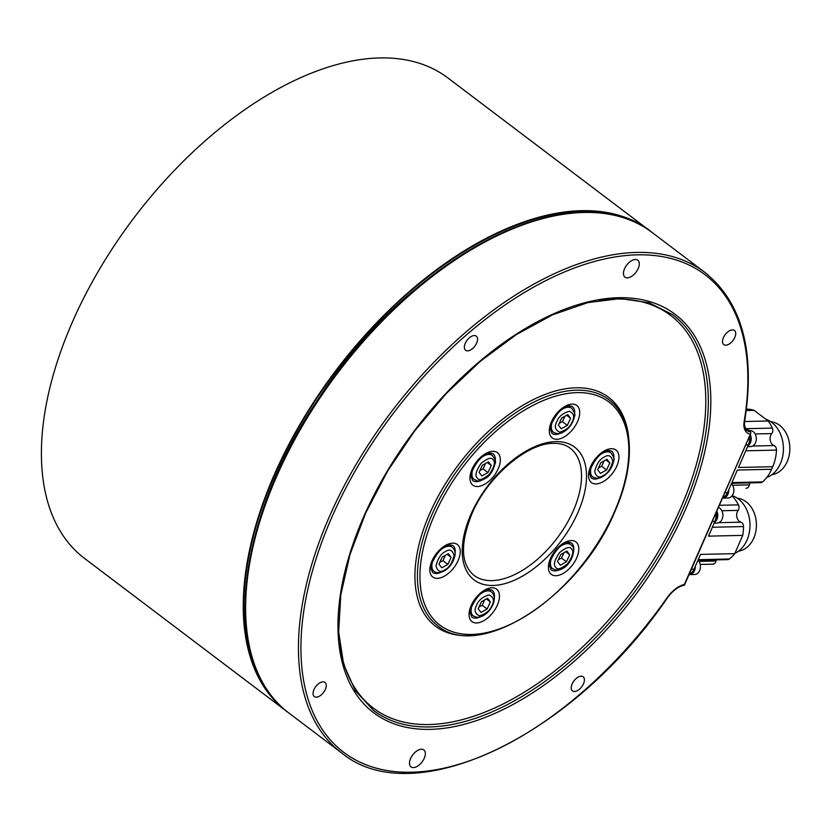 <?xml version="1.0" encoding="UTF-8"?>
<svg xmlns="http://www.w3.org/2000/svg" width="831" height="831" viewBox="0 0 831 831"><rect width="100%" height="100%" fill="white"/><g stroke="black" fill="none" stroke-linecap="round" stroke-linejoin="round"><path stroke-width="1.25" d="M698.04 560.271A7.978 6.097 88.7 0 1 697.573 573.369A7.978 6.097 88.7 0 1 694.519 574.522L689.377 574.637A7.978 6.097 88.7 0 1 689.024 574.626M695.298 566.337A7.978 6.097 88.7 0 1 692.431 573.483A7.978 6.097 88.7 0 1 689.377 574.637M694.529 568.092A7.084 5.422 88.7 0 1 690.094 573.67M731.581 483.289L760.791 482.645A4.435 3.397 -91.3 0 0 762.598 481.907A38.268 29.272 -91.3 0 0 771.604 469.286L772.726 466.71L738.499 467.458L748.367 444.876L745.687 444.928M749.167 436.981A10.626 8.133 88.7 0 1 748.367 444.876M724.829 492.679L727.499 492.627L737.377 470.034L771.604 469.286M727.499 492.627A10.626 8.133 88.7 0 1 722.721 497.499M746.28 410.514L754.101 410.337L768.176 420.995L744.628 421.504M772.726 466.71A38.268 29.272 88.7 0 0 776.486 450.122A4.435 3.397 88.7 0 0 774.035 445.561A7.084 5.422 88.7 0 1 770.254 440.378A7.084 5.422 88.7 0 1 771.781 433.585L755.15 433.948M749.967 482.884A7.084 5.422 -91.3 0 0 749.365 484.868L732.61 485.242M746.155 488.275L746.051 488.275A4.435 3.397 -91.3 0 0 746.155 488.275A4.435 3.397 -91.3 0 0 749.365 484.868M747.339 409.174A4.435 3.397 -91.3 0 0 747.235 409.174L747.339 409.174A38.268 29.272 -91.3 0 1 754.101 410.337M768.176 420.995A38.268 29.272 88.7 0 1 772.342 428.1A4.435 3.397 88.7 0 1 771.781 433.585M771.968 474.636A26.571 20.328 -91.3 0 0 789.45 453.747A26.571 20.328 -91.3 0 0 779.54 425.264A26.571 20.328 -91.3 0 0 770.804 421.733M766.784 477.451A30.124 23.039 -91.3 0 0 783.269 452.303A30.124 23.039 -91.3 0 0 771.75 422.408A30.124 23.039 -91.3 0 0 765.902 419.271M738.53 551.161A26.571 20.328 -91.3 0 0 753.769 538.135A26.571 20.328 -91.3 0 0 737.377 498.247M650.933 231.6A301.186 165.94 127.1 0 0 649.769 230.706L447.919 77.969A301.186 165.94 127.1 0 0 133.853 218.013A301.186 165.94 127.1 0 0 84.44 558.328L286.29 711.066A301.186 165.94 127.1 0 0 287.474 711.938M649.769 230.706A301.186 165.94 127.1 0 0 335.703 370.751A301.186 165.94 127.1 0 0 286.29 711.066M734.874 553.353A30.124 23.039 -91.3 0 0 746.996 540.119A30.124 23.039 -91.3 0 0 732.121 495.681M574.481 691.506A8.861 4.882 127.1 0 0 582.718 685.295A8.861 4.882 127.1 0 0 583.165 676.787A8.861 4.882 127.1 0 0 573.93 680.901A8.861 4.882 127.1 0 0 572.476 690.914A8.861 4.882 127.1 0 0 574.481 691.506M725.775 345.197A8.861 4.882 127.1 0 0 734.022 338.986A8.861 4.882 127.1 0 0 734.459 330.478A8.861 4.882 127.1 0 0 725.224 334.602A8.861 4.882 127.1 0 0 723.77 344.605A8.861 4.882 127.1 0 0 725.775 345.197M467.614 350.859A8.861 4.882 127.1 0 0 475.862 344.647A8.861 4.882 127.1 0 0 476.298 336.14A8.861 4.882 127.1 0 0 467.064 340.263A8.861 4.882 127.1 0 0 465.609 350.267A8.861 4.882 127.1 0 0 467.614 350.859M316.32 697.167A8.861 4.882 127.1 0 0 324.557 690.956A8.861 4.882 127.1 0 0 325.004 682.448A8.861 4.882 127.1 0 0 315.77 686.562A8.861 4.882 127.1 0 0 314.315 696.575A8.861 4.882 127.1 0 0 316.32 697.167M413.391 767.584A10.626 5.859 127.1 0 0 423.291 760.136A10.626 5.859 127.1 0 0 423.82 749.926A10.626 5.859 127.1 0 0 412.737 754.87A10.626 5.859 127.1 0 0 410.992 766.878A10.626 5.859 127.1 0 0 413.391 767.584M627.363 277.834A10.626 5.859 127.1 0 0 637.252 270.376A10.626 5.859 127.1 0 0 637.782 260.176A10.626 5.859 127.1 0 0 626.699 265.12A10.626 5.859 127.1 0 0 624.954 277.128A10.626 5.859 127.1 0 0 627.363 277.834M624.31 217.971A300.303 165.452 127.1 0 0 336.088 371.041A300.303 165.452 127.1 0 0 267.115 690.021M251.741 655.888A300.303 165.452 -52.9 0 1 337.428 372.059A300.303 165.452 -52.9 0 1 587.278 212.456M691.392 569.204L694.072 569.142L700.512 554.402L734.739 553.654A38.268 29.272 88.7 0 1 729.348 559.014A4.435 3.397 88.7 0 1 727.696 559.627L697.947 560.281M734.739 553.654L742.717 535.382A38.268 29.272 -91.3 0 0 743.527 526.563A4.435 3.397 -91.3 0 0 740.888 522.18L718.857 522.668M731.997 495.847A38.268 29.272 -91.3 0 1 738.468 504.864A4.435 3.397 -91.3 0 1 738.136 510.379A7.084 5.422 -91.3 0 0 736.9 517.287A7.084 5.422 -91.3 0 0 740.888 522.18M716.343 559.876A7.084 5.422 88.7 0 0 716.01 561.018A4.435 3.397 88.7 0 1 712.842 564.176A4.435 3.397 88.7 0 1 712.551 564.166M288.648 712.842C220.672 665.153 234.695 521.982 317.878 399.628C410.597 254.743 577.909 170.168 652.127 232.493A301.186 165.94 127.1 0 0 338.061 372.537A301.186 165.94 127.1 0 0 288.648 712.842L341.468 752.813C413.547 812.936 573.421 736.006 667.501 597.718L667.231 597.582A23.029 12.694 -52.9 0 1 684.36 584.484L750.829 433.159L750.601 431.86L745.054 427.664M684.36 584.484L683.736 584.91L684.36 584.484M715.73 513.496A10.626 8.133 88.7 0 1 714.93 521.39L712.26 521.452M742.717 535.382L708.49 536.14L714.93 521.39M694.072 569.142A10.626 8.133 88.7 0 1 689.294 574.024M558.401 425.119L561.237 428.765L567.334 425.347L570.606 418.284L567.781 414.627L561.673 418.055L558.401 425.119M559.253 423.28L562.452 421.649L567.334 425.347M570.606 418.284L566.638 415.271M562.452 421.649L564.81 416.3M600.896 462.67L597.624 469.733L600.46 473.379L606.568 469.962L609.829 462.898L607.004 459.242L600.896 462.67M609.829 462.898L605.861 459.886M606.568 469.962L601.686 466.264L604.033 460.914M598.476 467.895L601.686 466.264M566.887 551.078L560.78 554.495L557.508 561.559L560.343 565.215L566.441 561.787L569.713 554.724L566.887 551.078M569.713 554.724L565.745 551.711M566.441 561.787L561.559 558.1L563.917 552.74M558.359 559.72L561.559 558.1M490.373 601.935L487.537 598.289L481.44 601.706L478.168 608.78L480.993 612.426L487.101 609.009L490.373 601.935L486.395 598.933M487.101 609.009L482.219 605.311L484.566 599.951M479.02 606.931L482.219 605.311M447.878 564.394L451.15 557.321L448.314 553.675L442.217 557.092L438.945 564.166L441.77 567.812L447.878 564.394L442.996 560.696L445.343 555.337M451.15 557.321L447.171 554.319M439.796 562.317L442.996 560.696M481.897 475.986L487.994 472.559L491.266 465.495L488.431 461.849L482.333 465.267L479.061 472.33L481.897 475.986M487.994 472.559L483.112 468.871L485.46 463.511M487.288 462.483L491.266 465.495M479.913 470.491L483.112 468.871M749.011 430.655L750.061 430.635A7.978 6.097 88.7 0 1 750.351 430.635A7.978 6.097 88.7 0 1 756.335 438.851A7.978 6.097 88.7 0 1 750.414 446.579L747.599 446.642M750.248 434.499A7.978 6.097 88.7 0 1 747.952 445.811M749.853 435.402A7.084 5.422 88.7 0 1 748.679 444.076M718.379 507.45A7.978 6.097 88.7 0 1 721.983 510.992A7.978 6.097 88.7 0 1 720.041 521.941A7.978 6.097 88.7 0 1 716.987 523.104L714.161 523.156M716.81 511.023A7.978 6.097 88.7 0 1 716.852 511.107A7.978 6.097 88.7 0 1 714.525 522.335M716.426 511.906A7.084 5.422 88.7 0 1 715.231 520.642M731.405 483.684A7.978 6.097 88.7 0 1 733.877 490.269A7.978 6.097 88.7 0 1 727.946 497.998A7.978 6.097 88.7 0 1 727.655 497.998M728.735 489.812A7.978 6.097 88.7 0 1 722.814 498.112A7.978 6.097 88.7 0 1 722.461 498.101M727.956 491.578A7.084 5.422 88.7 0 1 723.604 497.104M614.525 511.553A139.961 77.117 127.1 0 0 525.067 409.808A139.961 77.117 127.1 0 0 433.574 619.22A139.961 77.117 127.1 0 0 614.525 511.553M491.962 587.756A20.37 11.229 -52.9 0 1 491.786 613.912A20.37 11.229 -52.9 0 1 469.058 614.41A20.37 11.229 -52.9 0 1 491.962 587.756M555.814 441.593A83.266 45.882 -52.9 0 1 555.118 548.47A83.266 45.882 -52.9 0 1 462.233 550.517A83.266 45.882 -52.9 0 1 555.814 441.593M571.302 540.545A20.37 11.229 -52.9 0 1 571.126 566.69A20.37 11.229 -52.9 0 1 548.408 567.189A20.37 11.229 -52.9 0 1 571.302 540.545M452.729 543.142A20.37 11.229 -52.9 0 1 452.563 569.297A20.37 11.229 -52.9 0 1 429.835 569.796A20.37 11.229 -52.9 0 1 452.729 543.142M492.856 451.316A20.37 11.229 -52.9 0 1 492.679 477.461A20.37 11.229 -52.9 0 1 469.951 477.96A20.37 11.229 -52.9 0 1 492.856 451.316M572.195 404.095A20.37 11.229 -52.9 0 1 572.029 430.25A20.37 11.229 -52.9 0 1 549.301 430.749A20.37 11.229 -52.9 0 1 572.195 404.095M611.419 448.709A20.37 11.229 -52.9 0 1 611.252 474.865A20.37 11.229 -52.9 0 1 588.525 475.363A20.37 11.229 -52.9 0 1 611.419 448.709M774.035 445.561L752.533 446.029M776.486 450.122L745.781 450.786M762.598 481.907L731.893 482.582M772.342 428.1L746.373 428.671M494.289 598.237A16.828 9.276 127.1 0 0 492.066 590.145L489.677 589.511C482.603 590.218 476.35 596.492 470.928 608.354L470.253 612.956L471.759 616.997A16.828 9.276 127.1 0 0 480.141 616.934M491.942 580.62A79.724 43.929 127.1 0 0 566.14 524.704A79.724 43.929 127.1 0 0 570.139 448.169C565.807 444.855 560.271 443.255 553.529 443.349C527.768 442.809 488.15 475.997 472.309 512.862C460.052 543.11 460.582 563.927 473.919 575.322A79.724 43.929 127.1 0 0 491.942 580.62M573.639 551.015A16.828 9.276 127.1 0 0 571.406 542.934L569.017 542.3C561.953 543.007 555.7 549.281 550.267 561.143L549.592 565.745L551.098 569.775A16.828 9.276 127.1 0 0 559.481 569.723M455.066 553.623A16.828 9.276 127.1 0 0 452.843 545.531L450.454 544.897C443.38 545.603 437.127 551.877 431.694 563.74L431.029 568.342L432.525 572.382A16.828 9.276 127.1 0 0 440.918 572.32M495.183 461.787A16.828 9.276 127.1 0 0 492.96 453.705L490.57 453.072C483.497 453.778 477.243 460.052 471.821 471.915L471.146 476.516L472.652 480.547A16.828 9.276 127.1 0 0 481.035 480.495M574.533 414.576A16.828 9.276 127.1 0 0 572.299 406.494L569.921 405.86C562.847 406.556 556.593 412.841 551.161 424.693L550.486 429.305L551.992 433.335A16.828 9.276 127.1 0 0 560.374 433.283M613.756 459.19A16.828 9.276 127.1 0 0 611.533 451.108L609.144 450.475C602.07 451.171 595.817 457.455 590.384 469.307L589.709 473.919L591.215 477.95A16.828 9.276 127.1 0 0 599.598 477.898M750.601 431.86A21.263 11.717 127.1 0 1 747.048 430.5C745.407 430.676 743.672 423.062 744.721 420.922A1.776 1.018 -170.5 0 1 744.15 421.514A299.42 164.964 127.1 0 0 500.013 308.488A299.42 164.964 127.1 0 0 318.657 723.614A299.42 164.964 127.1 0 0 667.231 597.582M341.468 752.813A301.186 165.94 -52.9 0 1 390.882 412.508A301.186 165.94 -52.9 0 1 704.948 272.454C742.176 302.526 755.431 352.012 744.721 420.922M729.348 559.014L698.196 559.699M743.527 526.563L712.375 527.249M738.136 510.379L721.859 510.743M738.468 504.864L719.324 505.279M716.01 561.018L698.944 561.392M750.05 434.114A23.029 12.694 -52.9 0 1 744.15 421.514M559.928 410.981A15.062 8.3 -52.9 0 1 571.624 408.208L568.705 405.985M571.624 408.208C574.637 412.321 575.561 415.126 574.398 416.622C572.808 423.852 568.788 429.18 562.338 432.577C559.523 434.104 556.562 433.979 553.456 432.224A15.062 8.3 -52.9 0 1 552.937 420.206M556.874 421.504C558.733 416.549 562.888 413.132 569.349 411.241C573.93 413.412 574.855 416.965 572.133 421.899C570.284 426.854 566.129 430.271 559.668 432.162C555.087 429.991 554.152 426.438 556.874 421.504M599.151 455.596A15.062 8.3 -52.9 0 1 602.236 453.435A15.062 8.3 -52.9 0 1 610.858 452.822L607.928 450.599M610.858 452.822C613.86 456.936 614.784 459.74 613.621 461.226C612 468.487 608.012 473.805 601.634 477.16C598.787 478.718 595.806 478.604 592.68 476.838A15.062 8.3 -52.9 0 1 592.171 464.82M604.106 457.164C608.396 454.245 611.284 455.617 612.759 461.257C610.733 468.861 607.606 473.597 603.358 475.467C599.068 478.376 596.18 477.015 594.705 471.374C596.72 463.771 599.857 459.034 604.106 457.164M549.634 566.451L552.563 568.664A15.062 8.3 -52.9 0 1 552.044 556.645M559.024 547.421A15.062 8.3 -52.9 0 1 570.731 544.648L567.802 542.435M571.614 549.187C574.055 551.223 572.777 556.012 567.802 563.543C561.195 568.975 557.134 570.159 555.607 567.106C553.166 565.059 554.443 560.271 559.419 552.74C566.025 547.307 570.097 546.123 571.614 549.187M470.284 613.662L473.213 615.875A15.062 8.3 -52.9 0 1 472.704 603.857M479.684 594.632A15.062 8.3 -52.9 0 1 491.391 591.859L488.462 589.646M491.9 605.55C490.051 610.505 485.886 613.922 479.435 615.813C474.844 613.642 473.919 610.099 476.641 605.165C478.49 600.211 482.645 596.783 489.106 594.903C493.687 597.063 494.622 600.616 491.9 605.55M431.06 569.048L433.99 571.261A15.062 8.3 -52.9 0 1 433.481 559.242M440.461 550.018A15.062 8.3 -52.9 0 1 452.168 547.245L449.239 545.032M444.668 569.9C440.378 572.808 437.49 571.448 436.015 565.807C438.041 558.193 441.168 553.456 445.416 551.587C449.706 548.678 452.594 550.039 454.069 555.679C452.054 563.283 448.917 568.02 444.668 569.9M480.578 458.193A15.062 8.3 -52.9 0 1 492.284 455.419C495.297 459.543 496.221 462.348 495.047 463.833C492.856 471.094 489.916 475.768 486.239 477.877C478.812 482.022 478.833 481.419 474.106 479.435A15.062 8.3 -52.9 0 1 473.234 478.573A15.062 8.3 -52.9 0 1 473.597 467.417M477.16 477.877C474.719 475.831 475.997 471.042 480.972 463.511C487.579 458.078 491.64 456.894 493.167 459.959C495.608 461.994 494.331 466.783 489.355 474.314C482.749 479.747 478.687 480.931 477.16 477.877M685.253 510.005A249.809 137.634 -52.9 0 1 362.306 702.174A249.809 137.634 -52.9 0 1 525.597 328.401A249.809 137.634 -52.9 0 1 685.253 510.005M479.29 634.583A143.503 79.07 -52.9 0 1 429.617 513.766A143.503 79.07 -52.9 0 1 544.98 394.476A143.503 79.07 -52.9 0 1 628.631 437.22M339.515 643.09A246.267 135.682 127.1 0 0 630.23 593.614A246.267 135.682 127.1 0 0 598.829 300.396M437.688 625.66A141.737 78.093 -52.9 0 1 431.933 514.638A141.737 78.093 -52.9 0 1 608.728 399.607C633.991 418.035 636.12 463.864 614.961 511.366C580.537 595.775 479.601 662.027 437.688 625.66M682.937 509.133A248.033 136.658 127.1 0 0 672.871 314.845L649.073 302.733L620.383 298.578L587.86 302.609L552.792 314.72L516.55 334.467L480.567 361.09L446.226 393.572L414.866 430.655L387.703 470.917L365.775 512.8L349.934 554.672L340.783 594.903L338.664 631.944L343.629 664.333L355.419 690.81L373.545 710.432A248.033 136.658 127.1 0 0 682.937 509.133M712.842 564.176L700.211 564.457M667.501 597.718C672.861 590.519 678.48 586.333 684.339 585.169M652.127 232.493L704.948 272.454M750.829 433.159L684.464 585.076M553.456 432.224L550.527 430.001M592.68 476.838L589.75 474.615M552.563 568.664C556.448 570.44 559.398 570.565 561.413 569.038C571.832 565.309 576.371 548.055 571.988 545.884L570.731 544.648M473.213 615.875C476.205 617.256 477.96 617.703 478.511 617.236L482.063 616.259C486.613 614.047 490.124 610.401 492.617 605.3C495.214 599.618 494.809 595.131 491.391 591.859M433.99 571.261C436.067 573.213 439.443 573.12 444.149 570.98C449.478 567.988 453.072 562.919 454.91 555.783C455.637 552.615 454.723 549.769 452.168 547.245M492.284 455.419L489.355 453.207M474.106 479.435L471.187 477.223M722.814 498.112L727.946 497.998"/></g></svg>
